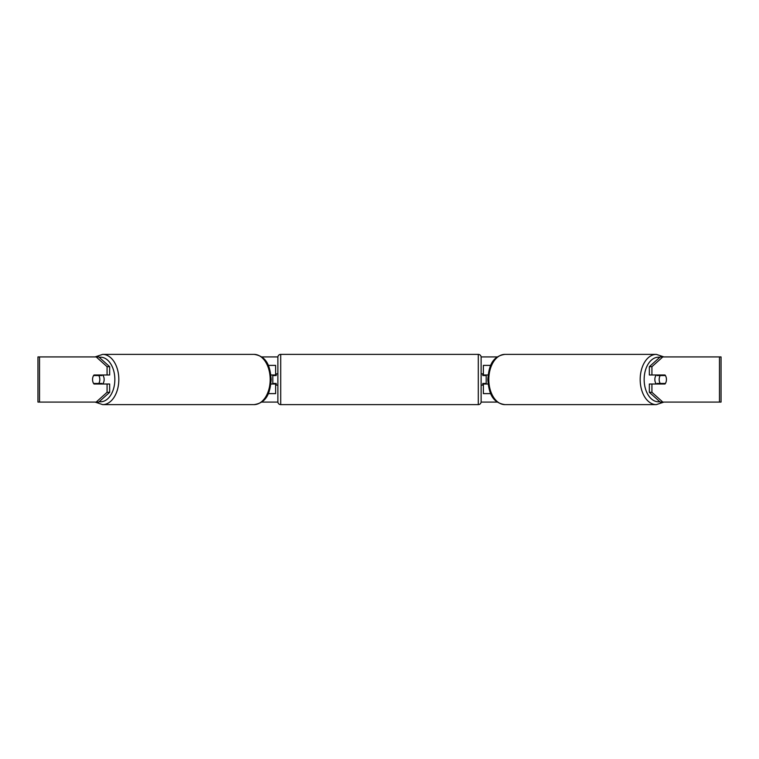 <?xml version="1.0" encoding="UTF-8"?>
<svg xmlns="http://www.w3.org/2000/svg" width="759" height="759" viewBox="0 0 759 759"><rect width="100%" height="100%" fill="white"/><g stroke="black" fill="none" stroke-linecap="round" stroke-linejoin="round"><path stroke-width="1.14" d="M275.621 375.544L275.621 374.984L270.925 374.984M275.621 374.984L275.621 365.383L268.278 365.383M268.278 393.617L275.621 393.617L275.621 383.456M272.804 384.016L272.804 374.984M270.925 384.016L275.621 384.016M490.722 365.383L483.379 365.383L483.379 374.984L488.075 374.984M490.722 393.617L483.379 393.617L483.379 383.456M486.196 384.016L486.196 383.456L482.809 383.456L482.809 385.145L481.121 385.145M486.196 383.456L486.196 374.984M483.379 375.544L483.379 374.984M488.075 384.016L483.379 384.016M656.307 384.016A5.645 3.624 -90 0 1 654.856 379.5A5.645 3.624 -90 0 1 656.307 374.984M659.182 379.5A5.645 3.624 -90 0 1 660.216 375.544L665.406 375.544A5.645 3.624 -90 0 1 666.44 379.5A5.645 3.624 -90 0 1 665.406 383.456L660.216 383.456A5.645 3.624 -90 0 1 659.182 379.5M657.607 374.984A5.645 3.624 -90 0 0 657.19 375.544L660.216 375.544M661.962 374.984A5.645 3.624 -90 0 1 662.379 375.544M662.379 383.456A5.645 3.624 -90 0 1 661.962 384.016M657.607 384.016A5.645 3.624 -90 0 1 657.19 383.456L660.216 383.456M109.666 366.692L109.666 374.984L94.012 374.984A5.645 3.624 -90 0 0 92.56 379.5A5.645 3.624 -90 0 0 94.012 384.016L109.666 384.016L109.666 392.308L98.784 402.08L37.95 402.08L37.95 356.92L98.784 356.92L109.666 366.692L107.076 366.692L96.184 356.92M96.602 384.016A5.645 3.624 90 0 1 96.194 383.456M261.637 356.92L277.898 356.92M481.102 356.92L497.363 356.92M261.637 402.08L277.898 402.08M481.102 402.08L497.363 402.08M662.816 402.08L721.05 402.08L721.05 356.92L662.816 356.92L651.924 366.692L649.334 366.692L649.334 374.984L664.988 374.984A5.645 3.624 -90 0 1 664.988 384.016L651.924 384.016L651.924 392.308L662.816 402.08L660.216 402.08L649.334 392.308L649.334 384.016L651.924 384.016M651.924 374.984L651.924 366.692M649.334 392.308L651.924 392.308M662.398 384.016A5.645 3.624 90 0 0 662.806 383.456M662.806 375.544A5.645 3.624 90 0 0 662.398 374.984M649.334 366.692L660.216 356.92L662.816 356.92M107.076 374.984L107.076 366.692M96.194 375.544A5.645 3.624 90 0 1 96.602 374.984M96.184 402.08L107.076 392.308L107.076 384.016M107.076 392.308L109.666 392.308M102.693 384.016A5.645 3.624 -90 0 0 104.144 379.5A5.645 3.624 -90 0 0 102.693 374.984M98.784 383.456A5.645 3.624 -90 0 0 99.818 379.5A5.645 3.624 -90 0 0 98.784 375.544L93.594 375.544A5.645 3.624 -90 0 0 92.56 379.5A5.645 3.624 -90 0 0 93.594 383.456L101.81 383.456A5.645 3.624 -90 0 1 101.393 384.016M96.621 383.456A5.645 3.624 -90 0 0 97.038 384.016M98.784 375.544L101.81 375.544A5.645 3.624 -90 0 0 101.393 374.984M97.038 374.984A5.645 3.624 -90 0 0 96.621 375.544M280.707 354.377A2.827 2.827 0 0 0 277.879 357.204L277.879 401.796A2.827 2.827 0 0 0 280.707 404.623L478.293 404.623A2.827 2.827 0 0 0 481.121 401.796L481.121 357.204A2.827 2.827 0 0 0 478.293 354.377L280.707 354.377L280.707 404.623M277.879 373.855L276.191 373.855L276.191 375.544L272.804 375.544M272.804 383.456L276.191 383.456L276.191 385.145L277.879 385.145M486.196 375.544L482.809 375.544L482.809 373.855L481.121 373.855M656.326 404.623L504.963 404.623A25.123 16.148 -90 0 1 488.815 379.5A25.123 16.148 -90 0 1 504.963 354.377L656.326 354.377A25.123 16.148 90 0 0 640.179 379.5A25.123 16.148 90 0 0 656.326 404.623L663.916 402.08M659.799 401.71A22.296 14.336 -90 0 1 644.154 379.5A22.296 14.336 -90 0 1 659.799 357.29M719.466 402.08L719.466 356.92M39.534 402.08L39.534 356.92M254.037 354.377C267.661 356.322 270.185 367.536 271.191 379.5C270.185 391.464 267.661 402.678 254.037 404.623A25.123 16.148 -90 0 0 270.185 379.5A25.123 16.148 -90 0 0 254.037 354.377L102.674 354.377A25.123 16.148 90 0 1 118.821 379.5A25.123 16.148 90 0 1 102.674 404.623L95.084 402.08M99.201 401.71A22.296 14.336 -90 0 0 114.846 379.5A22.296 14.336 -90 0 0 99.201 357.29M478.293 404.623L478.293 354.377M656.326 354.377L663.916 356.92M504.963 354.377C491.339 356.322 488.815 367.536 487.809 379.5C488.815 391.464 491.339 402.678 504.963 404.623M254.037 404.623L102.674 404.623M102.674 354.377L95.084 356.92"/></g></svg>
